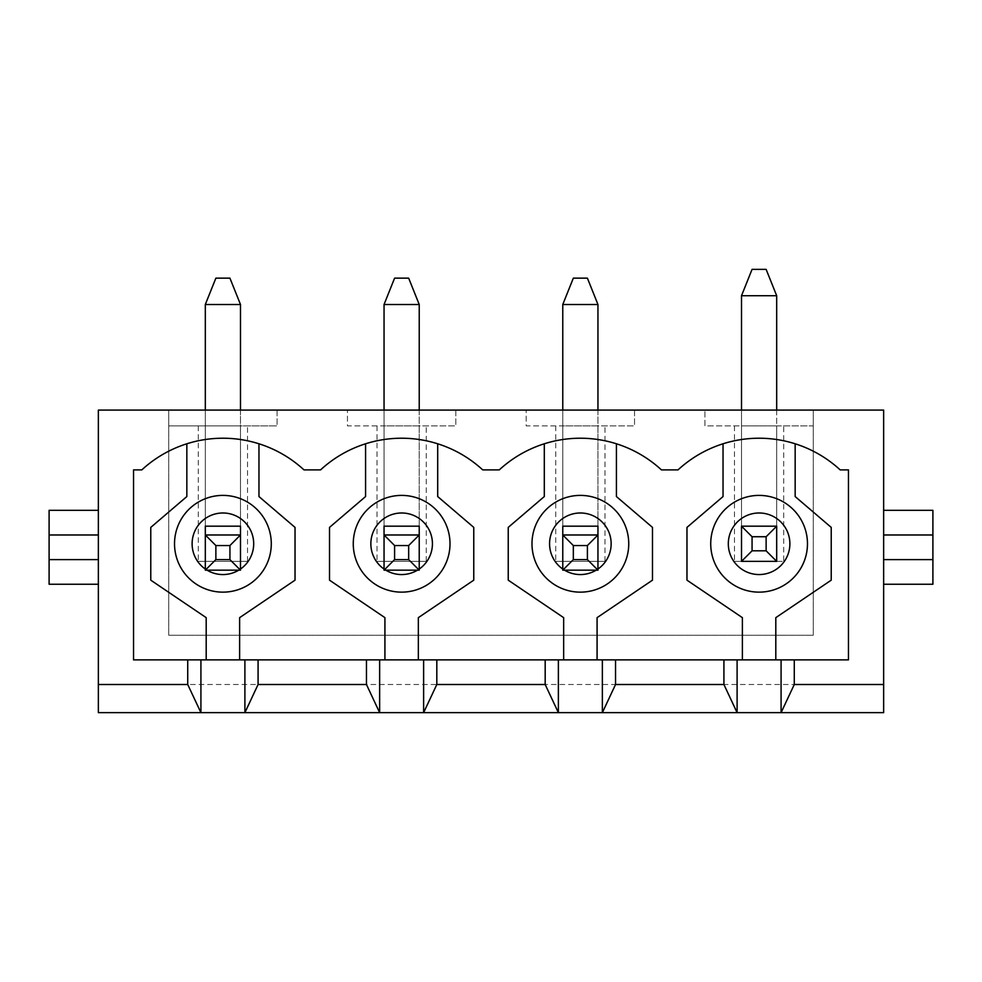 <?xml version="1.0" encoding="UTF-8"?>
<svg xmlns="http://www.w3.org/2000/svg" width="982" height="982" viewBox="0 0 982 982"><rect width="100%" height="100%" fill="white"/><g stroke="black" fill="none" stroke-linecap="round" stroke-linejoin="round"><path stroke-width="0.74" stroke-dasharray="4.91 3.68" d="M49.1 559.605L98.36 559.605L98.36 510.333L98.36 534.981L49.1 534.981M198.278 425.906L198.278 561.36L240.492 561.36L240.492 534.981L240.492 570.161L205.312 570.161L205.312 425.906L168.72 425.906L168.72 410.083L98.36 410.083L98.36 712.65L883.64 712.65L883.64 684.503L98.36 684.503L883.64 684.503L883.64 410.083L813.28 410.083L813.28 635.256L168.72 635.256L168.72 410.083L813.28 410.083L813.28 425.906L776.688 425.906L776.688 561.36L783.722 561.36L783.722 425.906M775.805 659.879L848.46 659.879L848.46 469.887L840.175 469.887A119.62 119.62 0 0 0 723.034 443.79L723.034 496.561L686.97 527.395L686.97 580.166L742.38 617.653L742.38 659.879L775.805 659.879L775.805 617.653L831.226 580.166L831.226 527.395L795.162 496.561L795.162 443.79M723.034 443.79A119.62 119.62 0 0 0 678.022 469.887L661.438 469.887A119.62 119.62 0 0 0 499.286 469.887L482.714 469.887A119.62 119.62 0 0 0 320.562 469.887L303.978 469.887A119.62 119.62 0 0 0 141.825 469.887L133.54 469.887L133.54 659.879L742.38 659.879M186.838 443.79L186.838 496.561L150.774 527.395L150.774 580.166L206.195 617.653L206.195 659.879M239.62 659.879L239.62 617.653L295.03 580.166L295.03 527.395L258.966 496.561L258.966 443.79M365.574 443.79L365.574 496.561L329.51 527.395L329.51 580.166L384.919 617.653L384.919 659.879M418.344 659.879L418.344 617.653L473.766 580.166L473.766 527.395L437.702 496.561L437.702 443.79M544.298 443.79L544.298 496.561L508.234 527.395L508.234 580.166L563.656 617.653L563.656 659.879M597.081 659.879L597.081 617.653L652.49 580.166L652.49 527.395L616.426 496.561L616.426 443.79M734.462 425.906L734.462 561.36L776.688 561.36L776.688 526.18L741.508 526.18L741.508 561.36L741.508 425.906L704.916 425.906L704.916 410.083L704.916 425.906L813.28 425.906L813.28 635.256L168.72 635.256L168.72 425.906L277.084 425.906L240.492 425.906L240.492 561.36L247.538 561.36L198.278 561.36M741.508 410.083L741.508 526.18L776.688 526.18L776.688 561.36L741.508 561.36L741.508 425.906L776.688 425.906L776.688 295.729L766.132 269.35L752.065 269.35L741.508 295.729L776.688 295.729M734.462 561.36L783.722 561.36M932.9 534.981L883.64 534.981L883.64 584.253L883.64 559.605L932.9 559.605M807.474 543.77A48.376 48.376 0 0 0 759.098 495.394A48.376 48.376 0 0 0 710.722 543.77A48.376 48.376 0 0 0 759.098 592.146A48.376 48.376 0 0 0 807.474 543.77M247.538 561.36L247.538 425.906M277.084 410.083L277.084 425.906L277.084 410.083M419.228 534.981L384.048 534.981L419.228 534.981L419.228 570.161L384.048 570.161L384.048 425.906L347.456 425.906L347.456 410.083L347.456 425.906L455.82 425.906L419.228 425.906L419.228 561.36L419.228 304.53L408.672 278.139L394.592 278.139L384.048 304.53L419.228 304.53M377.002 425.906L377.002 561.36L426.262 561.36L377.002 561.36M426.262 561.36L426.262 425.906M455.82 410.083L455.82 425.906L455.82 410.083M597.952 534.981L562.772 534.981L597.952 534.981L597.952 570.161L562.772 570.161L562.772 425.906L526.18 425.906L526.18 410.083L526.18 425.906L634.544 425.906L597.952 425.906L597.952 561.36L597.952 304.53L587.408 278.139L573.328 278.139L562.772 304.53L597.952 304.53M555.738 425.906L555.738 561.36L604.998 561.36L555.738 561.36M604.998 561.36L604.998 425.906M634.544 410.083L634.544 425.906L634.544 410.083M628.738 543.77A48.376 48.376 0 0 0 580.362 495.394A48.376 48.376 0 0 0 531.986 543.77A48.376 48.376 0 0 0 580.362 592.146A48.376 48.376 0 0 0 628.738 543.77M562.772 526.18L562.772 425.906L597.952 425.906L597.952 526.18L562.772 526.18L562.772 410.083M450.014 543.77A48.376 48.376 0 0 0 401.638 495.394A48.376 48.376 0 0 0 353.262 543.77A48.376 48.376 0 0 0 401.638 592.146A48.376 48.376 0 0 0 450.014 543.77M384.048 526.18L384.048 425.906L419.228 425.906L419.228 526.18L384.048 526.18L384.048 410.083M271.278 543.77A48.376 48.376 0 0 0 222.902 495.394A48.376 48.376 0 0 0 174.526 543.77A48.376 48.376 0 0 0 222.902 592.146A48.376 48.376 0 0 0 271.278 543.77M205.312 526.18L205.312 425.906L240.492 425.906L240.492 526.18L205.312 526.18L205.312 410.083M883.64 584.253L932.9 584.253L932.9 510.333L883.64 510.333M98.36 510.333L49.1 510.333L49.1 584.253L98.36 584.253M776.688 410.083L776.688 526.18L741.508 526.18L741.508 295.729M240.492 304.53L240.492 534.981L205.312 534.981L205.312 304.53L240.492 304.53L229.935 278.139L215.868 278.139L205.312 304.53M240.492 410.083L240.492 526.18M562.772 534.981L562.772 304.53M597.952 410.083L597.952 526.18M384.048 534.981L384.048 304.53M419.228 410.083L419.228 526.18M597.952 569.044A30.786 30.786 0 0 1 596.221 570.161M564.503 570.161A30.786 30.786 0 0 1 562.772 569.044M419.228 569.044A30.786 30.786 0 0 1 417.497 570.161M385.779 570.161A30.786 30.786 0 0 1 384.048 569.044M240.492 569.044A30.786 30.786 0 0 1 238.761 570.161M207.042 570.161A30.786 30.786 0 0 1 205.312 569.044M776.688 526.18L741.508 526.18M240.492 534.981L205.312 534.981"/><path stroke-width="1.47" d="M98.36 684.503L98.36 410.083L883.64 410.083L883.64 684.503L794.278 684.503L781.083 712.65L98.36 712.65L98.36 684.503L187.722 684.503L200.917 712.65L200.917 659.879L187.722 659.879L187.722 684.503M187.722 659.879L133.54 659.879L133.54 469.887L141.825 469.887A119.62 119.62 0 0 1 303.978 469.887L320.562 469.887A119.62 119.62 0 0 1 482.714 469.887L499.286 469.887A119.62 119.62 0 0 1 661.438 469.887L678.022 469.887A119.62 119.62 0 0 1 840.175 469.887L848.46 469.887L848.46 659.879L200.917 659.879M379.641 659.879L379.641 712.65L366.458 684.503L258.082 684.503L244.899 712.65L244.899 659.879M258.082 659.879L258.082 684.503M366.458 659.879L366.458 684.503M558.377 659.879L558.377 712.65L545.182 684.503L436.818 684.503L423.623 712.65L423.623 659.879M436.818 659.879L436.818 684.503M545.182 659.879L545.182 684.503M737.101 659.879L737.101 712.65L723.918 684.503L615.542 684.503L602.359 712.65L602.359 659.879M615.542 659.879L615.542 684.503M723.918 659.879L723.918 684.503M883.64 684.503L883.64 712.65L781.083 712.65L781.083 659.879M794.278 659.879L794.278 684.503M723.034 443.79L723.034 496.561L686.97 527.395L686.97 580.166L742.38 617.653L742.38 659.879M775.805 659.879L775.805 617.653L831.226 580.166L831.226 527.395L795.162 496.561L795.162 443.79M710.722 543.77A48.376 48.376 0 0 1 783.28 501.876A48.376 48.376 0 0 1 783.28 585.665A48.376 48.376 0 0 1 710.722 543.77A48.376 48.376 0 0 1 783.28 501.876A48.376 48.376 0 0 1 783.28 585.665A48.376 48.376 0 0 1 710.722 543.77M544.298 443.79L544.298 496.561L508.234 527.395L508.234 580.166L563.656 617.653L563.656 659.879M597.081 659.879L597.081 617.653L652.49 580.166L652.49 527.395L616.426 496.561L616.426 443.79M562.772 526.18L562.772 534.981L597.952 534.981L597.952 526.18L562.772 526.18L562.772 534.981L573.328 545.538L573.328 559.605L587.408 559.605L587.408 545.538L573.328 545.538M531.986 543.77A48.376 48.376 0 0 1 604.556 501.876A48.376 48.376 0 0 1 604.556 585.665A48.376 48.376 0 0 1 531.986 543.77A48.376 48.376 0 0 1 604.556 501.876A48.376 48.376 0 0 1 604.556 585.665A48.376 48.376 0 0 1 531.986 543.77M365.574 443.79L365.574 496.561L329.51 527.395L329.51 580.166L384.919 617.653L384.919 659.879M418.344 659.879L418.344 617.653L473.766 580.166L473.766 527.395L437.702 496.561L437.702 443.79M384.048 526.18L384.048 534.981L419.228 534.981L419.228 526.18L384.048 526.18L384.048 534.981L394.592 545.538L394.592 559.605L408.672 559.605L408.672 545.538L394.592 545.538M353.262 543.77A48.376 48.376 0 0 1 425.82 501.876A48.376 48.376 0 0 1 425.82 585.665A48.376 48.376 0 0 1 353.262 543.77A48.376 48.376 0 0 1 425.82 501.876A48.376 48.376 0 0 1 425.82 585.665A48.376 48.376 0 0 1 353.262 543.77M186.838 443.79L186.838 496.561L150.774 527.395L150.774 580.166L206.195 617.653L206.195 659.879M239.62 659.879L239.62 617.653L295.03 580.166L295.03 527.395L258.966 496.561L258.966 443.79M205.312 526.18L205.312 534.981L240.492 534.981L240.492 526.18L205.312 526.18L205.312 534.981L215.868 545.538L215.868 559.605L229.935 559.605L229.935 545.538L215.868 545.538M174.526 543.77A48.376 48.376 0 0 1 247.096 501.876A48.376 48.376 0 0 1 247.096 585.665A48.376 48.376 0 0 1 174.526 543.77A48.376 48.376 0 0 1 247.096 501.876A48.376 48.376 0 0 1 247.096 585.665A48.376 48.376 0 0 1 174.526 543.77M883.64 584.253L932.9 584.253L932.9 559.605L883.64 559.605M932.9 559.605L932.9 534.981L883.64 534.981M932.9 534.981L932.9 510.333L883.64 510.333M98.36 559.605L49.1 559.605L49.1 584.253L98.36 584.253M98.36 534.981L49.1 534.981L49.1 510.333L98.36 510.333M49.1 559.605L49.1 534.981M752.065 536.737L752.065 550.816L766.132 550.816L766.132 536.737L752.065 536.737L741.508 526.18L776.688 526.18L776.688 561.36L741.508 561.36L741.508 526.18M776.688 295.729L741.508 295.729L752.065 269.35L766.132 269.35L776.688 295.729L776.688 410.083M741.508 295.729L741.508 410.083M766.132 536.737L776.688 526.18M776.688 561.36L766.132 550.816M741.508 561.36L752.065 550.816M240.492 526.18L240.492 570.161L205.312 570.161L205.312 534.981M240.492 304.53L205.312 304.53L215.868 278.139L229.935 278.139L240.492 304.53L240.492 410.083M205.312 304.53L205.312 410.083M229.935 545.538L240.492 534.981M240.492 570.161L229.935 559.605M205.312 570.161L215.868 559.605M597.952 526.18L597.952 570.161L562.772 570.161L562.772 534.981M597.952 304.53L562.772 304.53L573.328 278.139L587.408 278.139L597.952 304.53L597.952 410.083M562.772 304.53L562.772 410.083M587.408 545.538L597.952 534.981M597.952 570.161L587.408 559.605M562.772 570.161L573.328 559.605M419.228 526.18L419.228 570.161L384.048 570.161L384.048 534.981M419.228 304.53L384.048 304.53L394.592 278.139L408.672 278.139L419.228 304.53L419.228 410.083M384.048 304.53L384.048 410.083M408.672 545.538L419.228 534.981M419.228 570.161L408.672 559.605M384.048 570.161L394.592 559.605M728.313 543.77A30.786 30.786 0 0 1 774.491 517.109A30.786 30.786 0 0 1 774.491 570.432A30.786 30.786 0 0 1 728.313 543.77M562.772 569.044A30.786 30.786 0 0 1 549.576 543.77A30.786 30.786 0 0 1 594.613 516.483A30.786 30.786 0 0 1 597.952 569.044M596.221 570.161A30.786 30.786 0 0 1 564.503 570.161M384.048 569.044A30.786 30.786 0 0 1 370.852 543.77A30.786 30.786 0 0 1 415.889 516.483A30.786 30.786 0 0 1 419.228 569.044M417.497 570.161A30.786 30.786 0 0 1 385.779 570.161M205.312 569.044A30.786 30.786 0 0 1 192.116 543.77A30.786 30.786 0 0 1 237.153 516.483A30.786 30.786 0 0 1 240.492 569.044M238.761 570.161A30.786 30.786 0 0 1 207.042 570.161"/></g></svg>
